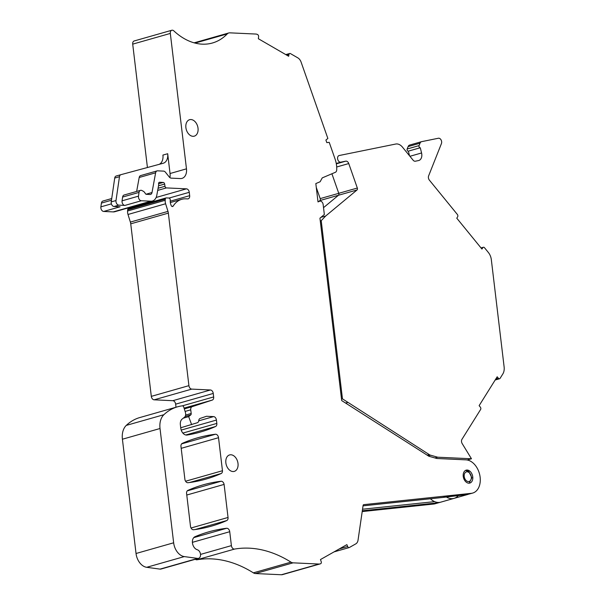 <?xml version="1.0" encoding="UTF-8"?>
<svg xmlns="http://www.w3.org/2000/svg" width="605" height="605" viewBox="0 0 605 605"><rect width="100%" height="100%" fill="white"/><g stroke="black" fill="none" stroke-linecap="round" stroke-linejoin="round"><path stroke-width="0.91" d="M285.779 54.601L289.712 53.482A1.709 1.18 74.1 0 1 290.46 53.603L297.857 57.883A6.844 4.727 74.1 0 1 301.108 62.133L327.865 138.469L325.906 140.042L326.806 142.621L329.218 142.341L335.087 159.085A20.532 14.18 74.1 0 1 336.705 169.96A3.418 2.36 74.1 0 1 335.382 172.296L322.253 177.885L320.128 181.75L315.825 183.58L318.011 201.911L319.599 201.238A3.418 2.36 74.1 0 1 319.788 201.17A3.418 2.36 74.1 0 1 323.153 204.573L324.34 214.518L319.947 218.171L341.696 400.578L428.854 456.238L436.659 458.439A3.418 2.36 74.1 0 0 437.09 458.507L465.994 459.853A17.106 11.813 74.1 0 1 479.818 475.265A17.106 11.813 74.1 0 1 472.679 493.067A17.106 11.813 74.1 0 1 471.287 493.34L363.794 504.646A1.369 0.945 74.1 0 0 363.681 504.668A1.369 0.945 74.1 0 0 363.091 505.485L358.047 540.083A6.844 4.727 74.1 0 1 355.808 543.857L349.342 547.51A1.709 1.18 -105.9 0 1 349.176 547.578A1.709 1.18 -105.9 0 1 347.663 546.519L346.884 544.636L320.476 559.549L321.149 561.493A1.709 1.18 -105.9 0 1 320.779 563.641A6.844 4.727 74.1 0 1 320.09 563.92A6.844 4.727 74.1 0 1 319.016 564.042L293.062 562.839A6.844 4.727 74.1 0 1 290.975 562.143A136.881 94.516 74.1 0 0 252.466 548.395A136.881 94.516 74.1 0 0 234.589 549.068A3.418 2.36 74.1 0 1 231.397 545.627L229.734 531.712A3.418 2.36 74.1 0 0 226.633 528.278A239.535 165.407 74.1 0 0 208.687 531.863A239.535 165.407 74.1 0 0 195.037 536.703A6.844 4.727 74.1 0 0 192.473 543.101A6.844 4.727 74.1 0 0 196.814 549.567L197.661 549.9A4.447 3.07 74.1 0 1 200.505 554.293A4.447 3.07 74.1 0 1 198.561 558.355A4.447 3.07 74.1 0 1 197.654 558.415L184.306 556.592A13.688 9.453 74.1 0 1 173.65 542.791L160.022 428.514A17.106 11.813 74.1 0 1 163.887 414.697A65.015 44.899 74.1 0 1 177.477 406.825A65.015 44.899 74.1 0 1 182.309 405.849A1.709 1.18 74.1 0 1 183.769 407.142L185.395 412.383A4.447 3.07 74.1 0 1 184.449 417.261L182.188 419.031A6.844 4.727 74.1 0 0 180.373 424.793L180.774 428.143A6.844 4.727 74.1 0 0 187.126 435.033A239.535 165.407 74.1 0 0 200.089 432.144A239.535 165.407 74.1 0 0 215.554 426.517A3.418 2.36 74.1 0 0 216.824 423.417L216.424 420.067A3.418 2.36 74.1 0 0 213.595 416.603L206.517 416.27L200.164 418.426A3.418 2.36 74.1 0 0 198.788 420.309A3.418 2.36 74.1 0 1 197.343 422.736L180.729 427.773M120.939 174.671L116.221 176.01A3.418 2.36 74.1 0 0 116.198 176.017L120.962 174.663A3.418 2.36 74.1 0 0 120.962 174.663L163.153 163.274A10.262 7.086 74.1 0 0 163.214 163.259A10.262 7.086 74.1 0 0 167.683 153.723L170.043 173.522L186.469 168.84L170.323 33.426A3.418 2.36 74.1 0 1 171.805 30.25A3.418 2.36 74.1 0 1 173.839 30.885A65.015 44.899 74.1 0 0 192.11 42.206A65.015 44.899 74.1 0 0 212.423 43A65.015 44.899 74.1 0 0 227.23 33.918A6.844 4.727 74.1 0 1 228.788 32.965A6.844 4.727 74.1 0 1 229.862 32.844L255.817 34.046A6.844 4.727 74.1 0 1 257.692 34.614A1.709 1.18 74.1 0 1 258.585 36.822L258.365 38.728L288.653 56.265L288.986 54.435L286.641 55.1M116.198 176.017A3.418 2.36 74.1 0 0 114.716 178.059L111.237 201.896L116.001 200.542L119.48 176.698A3.418 2.36 74.1 0 1 120.962 174.663M177.477 406.825L158.676 412.171A65.015 44.899 74.1 0 0 157.875 412.413L139.067 417.768A65.015 44.899 74.1 0 0 126.279 425.398A17.106 11.813 74.1 0 0 122.414 439.222L160.022 428.514M111.237 201.896A3.418 2.36 74.1 0 0 114.058 206.502L120.123 206.781L103.697 211.455L113.203 211.901A10.262 7.086 74.1 0 0 114.814 211.72L152.422 201.011A10.262 7.086 74.1 0 0 156.793 195.294L158.654 185.16A1.709 1.18 74.1 0 0 158.669 184.525L158.593 183.882A1.709 1.18 74.1 0 1 159.334 182.294A1.709 1.18 74.1 0 1 159.607 182.264L163.244 182.438A1.709 1.18 74.1 0 1 164.643 184.064L165.006 186.287A1.709 1.18 74.1 0 0 166.405 187.913L186.438 188.843A3.418 2.36 74.1 0 1 189.267 192.307L189.667 195.665A3.418 2.36 74.1 0 1 188.178 198.841A3.418 2.36 74.1 0 1 187.641 198.901L185.992 198.826A27.376 18.906 74.1 0 0 181.697 199.317A27.376 18.906 74.1 0 0 173.189 206.078A1.709 1.18 74.1 0 1 172.659 206.502A1.709 1.18 74.1 0 1 171.079 205.269L170.708 204.135A6.844 4.727 74.1 0 1 170.262 200.255A1.709 1.18 74.1 0 0 168.848 198.032L166.314 197.911A1.709 1.18 74.1 0 0 166.042 197.941A1.709 1.18 74.1 0 0 165.286 199.098L165.203 200.293A6.844 4.727 74.1 0 0 165.611 203.764L167.978 211.387A6.844 4.727 74.1 0 1 168.349 213.126L188.919 385.65A3.418 2.36 74.1 0 0 191.747 389.113L210.427 389.983A3.418 2.36 74.1 0 1 213.247 393.447L213.663 396.933A3.418 2.36 74.1 0 1 212.234 400.094L192.171 406.666A3.418 2.36 74.1 0 0 190.741 409.827L191.18 413.48A1.709 1.18 74.1 0 1 190.749 414.909L188.677 416.626L183.315 418.153M116.001 200.542A3.418 2.36 74.1 0 0 118.814 205.148L124.88 205.428L141.305 200.754L150.811 201.193A10.262 7.086 74.1 0 0 152.422 201.011M159.16 164.356A10.262 7.086 74.1 0 0 162.919 155.077L167.683 153.723M146.032 194.228L152.006 192.526A3.418 2.36 74.1 0 1 150.554 194.432A3.418 2.36 74.1 0 1 150.017 194.492L146.402 194.318A1.709 1.18 74.1 0 1 145.253 193.434A5.135 3.547 74.1 0 0 143.082 191.135L141.91 190.53A3.418 2.36 74.1 0 0 140.519 190.348L124.093 195.022A3.418 2.36 74.1 0 0 122.611 197.064L122.066 200.822A3.418 2.36 74.1 0 0 124.88 205.428M136.639 191.452L139.195 177.477A3.418 2.36 74.1 0 1 140.655 175.579L157.081 170.897A3.418 2.36 74.1 0 0 155.621 172.803L139.195 177.477M169.892 177.62A10.262 7.086 74.1 0 0 170.043 173.522M188.677 416.626L191.641 424.665M122.066 200.822L138.492 196.149A3.418 2.36 74.1 0 0 141.305 200.754M138.492 196.149L139.037 192.382L122.611 197.064M140.519 190.348A3.418 2.36 74.1 0 0 139.037 192.382M152.006 192.526L155.621 172.803M186.469 168.84A10.262 7.086 74.1 0 1 181.999 178.377A10.262 7.086 74.1 0 1 180.388 178.566L171.17 178.135A3.418 2.36 74.1 0 1 169.317 177.046L165.437 172.206A3.418 2.36 74.1 0 0 163.584 171.117L157.618 170.837A3.418 2.36 74.1 0 0 157.081 170.897M468.777 483.183A6.708 4.628 74.1 0 0 469.828 483.062A6.708 4.628 74.1 0 0 472.626 476.082A6.708 4.628 74.1 0 0 467.211 470.04A6.708 4.628 74.1 0 0 466.16 470.161A6.708 4.628 74.1 0 0 463.362 477.141A6.708 4.628 74.1 0 0 468.777 483.183M190.961 119.548A8.553 5.906 74.1 0 0 189.615 119.699A8.553 5.906 74.1 0 0 186.045 128.6A8.553 5.906 74.1 0 0 192.957 136.306A8.553 5.906 74.1 0 0 194.303 136.155A8.553 5.906 74.1 0 0 197.873 127.254A8.553 5.906 74.1 0 0 190.961 119.548M230.936 454.779A8.553 5.906 74.1 0 0 229.59 454.93A8.553 5.906 74.1 0 0 226.02 463.831A8.553 5.906 74.1 0 0 232.933 471.537A8.553 5.906 74.1 0 0 234.279 471.386A8.553 5.906 74.1 0 0 237.848 462.485A8.553 5.906 74.1 0 0 230.936 454.779M111.728 198.538L102.903 201.049A3.418 2.36 74.1 0 0 101.428 203.091L100.876 206.857A3.418 2.36 74.1 0 0 103.697 211.455M122.414 439.222L136.034 553.499A13.688 9.453 74.1 0 0 146.697 567.301L160.045 569.116A4.447 3.07 74.1 0 0 160.953 569.055L198.561 558.355M176.002 407.241L175.639 404.155A3.418 2.36 74.1 0 0 172.811 400.692L210.427 389.983M128.699 208.619A1.709 1.18 74.1 0 0 128.434 208.649A1.709 1.18 74.1 0 0 127.678 209.806L127.587 211.001A6.844 4.727 74.1 0 0 128.003 214.473L130.362 222.088A6.844 4.727 74.1 0 1 130.74 223.835L151.311 396.358A3.418 2.36 74.1 0 0 154.139 399.822L172.811 400.692M151.454 202.1A3.418 2.36 74.1 0 0 151.152 201.374M147.423 167.517L132.707 44.135L170.323 33.426M171.805 30.25L134.197 40.958A3.418 2.36 74.1 0 0 132.707 44.135M289.712 53.482A1.709 1.18 74.1 0 0 288.986 54.435M195.324 559.277A3.418 2.36 74.1 0 0 196.973 559.776A136.881 94.516 74.1 0 1 214.858 559.103A136.881 94.516 74.1 0 1 253.366 572.844A6.844 4.727 74.1 0 0 255.446 573.548L281.401 574.75A6.844 4.727 74.1 0 0 282.474 574.629L320.09 563.92M184.888 479.266A3.418 2.36 74.1 0 0 187.996 482.714A239.535 165.407 74.1 0 0 205.708 479.16A239.535 165.407 74.1 0 0 221.173 473.526A3.418 2.36 74.1 0 0 222.466 470.728L218.526 437.702A3.418 2.36 74.1 0 0 215.418 434.246A239.535 165.407 74.1 0 0 197.578 437.823A239.535 165.407 74.1 0 0 182.249 443.389A3.418 2.36 74.1 0 0 180.978 446.49L184.888 479.266M185.569 481.225L222.466 470.728M224.1 484.408A3.418 2.36 74.1 0 0 221.037 481.255A239.535 165.407 74.1 0 0 203.197 484.832A239.535 165.407 74.1 0 0 187.86 490.405A3.418 2.36 74.1 0 0 186.59 493.506L190.492 526.282A3.418 2.36 74.1 0 0 193.608 529.738A239.535 165.407 74.1 0 0 211.304 526.176A239.535 165.407 74.1 0 0 226.769 520.55A3.418 2.36 74.1 0 0 228.04 517.464L224.1 484.408L186.771 495.034M472.679 493.067L467.302 494.535L446.256 496.743M362.206 511.565L433.672 504.041A17.106 11.813 74.1 0 0 435.063 503.776L440.319 502.263M433.672 504.041L439.744 502.445M467.756 494.459A17.106 11.813 -105.9 0 1 467.438 494.557A17.106 11.813 -105.9 0 1 464.398 494.837M446.006 496.781A17.106 11.813 74.1 0 0 454.105 498.354A17.106 11.813 -105.9 0 1 446.006 496.781M318.805 201.45L319.886 200.55L338.452 195.264L323.516 207.666L338.452 195.264A1.709 1.18 74.1 0 0 338.762 193.32L331.911 173.771L338.762 193.32A1.709 1.18 -105.9 0 1 338.452 195.264L357.018 189.978A1.709 1.18 74.1 0 0 357.328 188.034L348.752 163.554A3.418 2.36 74.1 0 0 345.75 161.164L340.834 162.163A3.418 2.36 74.1 0 1 337.726 159.402A3.418 2.36 74.1 0 1 339.08 155.553A3.418 2.36 74.1 0 1 339.201 155.523L395.693 144.043A10.262 7.086 74.1 0 1 402.461 147.128L413.109 160.181A3.418 2.36 74.1 0 0 415.355 161.21L418.554 160.559A6.844 4.727 74.1 0 0 418.796 160.499A6.844 4.727 74.1 0 0 421.564 152.974L420.278 147.749A1.369 0.945 74.1 0 1 419.22 147.098A1.369 0.945 74.1 0 1 419.068 145.608L420.021 143.204A4.106 2.836 74.1 0 1 421.556 141.676A4.106 2.836 74.1 0 1 421.708 141.638L438.406 138.243A3.418 2.36 74.1 0 1 441.045 139.861A3.418 2.36 74.1 0 1 441.431 143.582L428.627 175.866A3.418 2.36 74.1 0 0 429.406 180.169L457.357 214.45A1.709 1.18 74.1 0 1 457.637 216.817L456.783 218.193L481.951 249.063L482.813 247.687A1.709 1.18 74.1 0 1 483.342 247.263A1.709 1.18 74.1 0 1 484.529 247.763L488.348 252.459A10.262 7.086 74.1 0 1 491.328 259.666L504.124 366.94A10.262 7.086 74.1 0 1 502.838 373.95L500.093 378.337A1.709 1.18 74.1 0 1 499.564 378.76A1.709 1.18 74.1 0 1 498.384 378.261L497.181 376.786L479.13 405.652L480.332 407.127A1.709 1.18 74.1 0 1 480.612 409.494L461.955 439.328A3.418 2.36 74.1 0 0 462.197 443.609L471.469 458.772L467.196 459.989M434.995 457.97L437.687 457.206L471.469 458.772M437.687 457.206L430.533 455.187A6.844 4.727 74.1 0 1 429.263 454.605L342.46 398.846L321.21 220.674L325.717 215.977L357.018 189.978M345.765 402.983L347.943 402.363M341.522 399.111L342.46 398.846M409.517 155.772L408.375 151.137L420.278 147.749M409.804 145.026A4.106 2.836 74.1 0 0 409.653 145.064A4.106 2.836 74.1 0 0 408.118 146.591L407.165 148.996A1.369 0.945 74.1 0 0 407.316 150.486A1.369 0.945 74.1 0 0 408.375 151.137M345.848 403.036L347.951 402.438M320.952 217.331L325.717 215.977M320.279 220.938L321.21 220.674M316.286 187.452L320.196 198.606A1.709 1.18 -105.9 0 1 319.886 200.55M457.864 496.108A17.106 11.813 -105.9 0 1 454.105 498.354L467.438 494.557M454.105 498.354L440.78 502.15A17.106 11.813 -105.9 0 1 430.412 498.754M114.716 178.059L119.48 176.698M114.058 206.502L118.814 205.148M100.876 206.857L111.403 203.862M111.486 200.232L101.428 203.091M193.766 537.633L226.633 528.278M160.045 569.116L197.654 558.415M146.697 567.301L184.306 556.592M136.034 553.499L173.65 542.791M126.279 425.398L163.887 414.697M185.788 434.987L215.554 426.517M182.869 433.082L216.824 423.417M181.205 430.087L216.424 420.067M198.727 420.83L213.595 416.603M185.107 416.512L190.749 414.909M185.614 415.068L191.18 413.48M185.1 411.43L190.741 409.827M184.313 408.904L192.171 406.666M184.071 408.11L212.234 400.094M182.347 405.849L213.663 396.933M175.639 404.155L213.247 393.447M154.139 399.822L191.747 389.113M151.311 396.358L188.919 385.65M130.74 223.835L168.349 213.126M130.362 222.088L167.978 211.387M128.003 214.473L165.611 203.764M127.587 211.001L165.203 200.293M127.678 209.806L165.286 199.098M171.979 206.418L173.189 206.078M170.217 201.2L189.667 195.665M169.052 198.062L189.267 192.307M156.143 197.472L186.438 188.843M157.693 190.393L166.405 187.913M158.087 188.261L165.006 186.287M158.533 185.796L164.643 184.064M158.578 183.761L163.244 182.438M159.092 182.415L159.607 182.264M113.203 211.901L150.811 201.193M195.052 43.076L227.23 33.918M347.663 546.519L339.367 548.886M281.401 574.75L319.016 564.042M255.446 573.548L293.062 562.839M253.366 572.844L290.975 562.143M196.973 559.776L234.589 549.068M200.52 554.414L231.397 545.627M192.398 542.345L229.734 531.712M189.599 482.51L221.173 473.526M181.197 448.328L218.526 437.702M181.621 443.866L215.418 434.246M191.036 527.999L228.04 517.464M187.232 490.874L221.037 481.255M195.188 529.534L226.769 520.55M446.482 496.713L442.815 497.408M437.959 502.823L362.319 510.779M466.999 494.557L471.287 493.34M442.361 497.492A1.369 0.983 -96 0 0 442.489 497.484A1.369 0.983 -96 0 0 442.61 497.461L363.038 505.833M434.64 501.636L362.546 509.221M466.568 480.899A4.999 3.448 -105.9 0 1 464.368 474.191A4.999 3.448 -105.9 0 1 468.943 472.46A4.999 3.448 -105.9 0 1 471.144 479.168A4.999 3.448 -105.9 0 1 466.568 480.899M428.234 455.837L430.533 455.187M427.213 455.187L429.263 454.605M495.805 378.995L498.384 378.261M481.202 248.141L482.813 247.687M408.118 146.591L420.021 143.204M407.165 148.996L419.068 145.608M409.933 156.287L421.564 152.974M336.259 163.463L340.834 162.163M336.327 163.849L345.75 161.164M336.69 166.988L348.752 163.554M320.196 198.606L357.328 188.034M128.434 208.649L166.042 197.941M170.33 202.554L181.697 199.317M194.129 42.826L228.788 32.965M349.176 547.578L334.051 551.881M467.302 494.535L442.716 497.446A1.369 1.369 0 0 1 442.489 497.484L363.038 505.848M469.14 483.183L471.862 477.753L468.762 471.424L465.51 470.425M495.17 380.008L499.564 378.76M481.028 247.929L483.342 247.263M409.653 145.064L421.556 141.676"/></g></svg>
